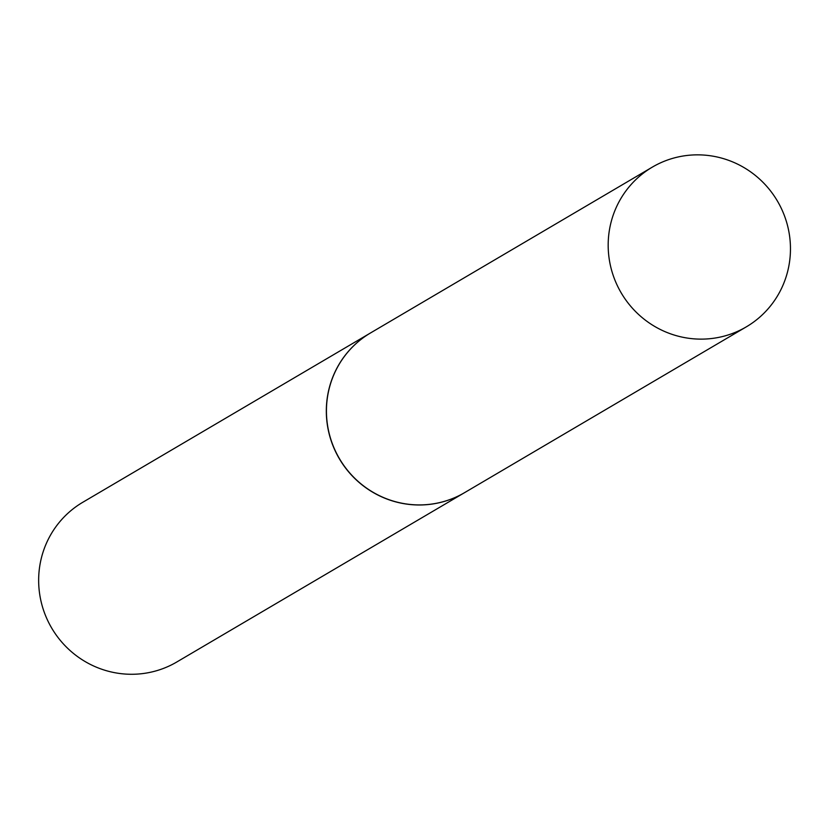 <?xml version="1.0" encoding="UTF-8"?>
<svg xmlns="http://www.w3.org/2000/svg" width="829" height="829" viewBox="0 0 829 829"><rect width="100%" height="100%" fill="white"/><g stroke="black" fill="none" stroke-linecap="round" stroke-linejoin="round"><path stroke-width="1.24" d="M778.296 202.577A92.661 90.61 -120.5 0 1 746.318 326.854A92.661 90.61 -120.5 0 1 620.341 291.393A92.661 90.61 -120.5 0 1 652.319 167.126A92.661 90.61 -120.5 0 1 778.296 202.577M746.318 326.854L464.582 492.644A92.661 90.61 -120.5 0 1 338.605 457.193A92.661 90.61 -120.5 0 1 370.584 332.916L652.319 167.126M464.52 492.675A92.661 90.61 -120.5 0 1 464.458 492.706L176.784 661.998A92.661 90.61 -120.5 0 1 175.282 662.868A92.661 90.61 -120.5 0 1 51.253 627.315A92.661 90.61 -120.5 0 1 82.796 502.27L370.47 332.989A92.661 90.61 -120.5 0 1 370.532 332.947M464.458 492.706A92.661 90.61 -120.5 0 1 462.955 493.576A92.661 90.61 -120.5 0 1 338.926 458.033A92.661 90.61 -120.5 0 1 370.47 332.989"/></g></svg>
